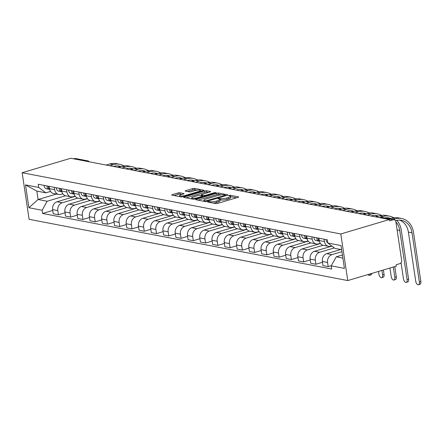 <?xml version="1.0" encoding="UTF-8"?>
<svg xmlns="http://www.w3.org/2000/svg" width="443" height="443" viewBox="0 0 443 443"><rect width="100%" height="100%" fill="white"/><g stroke="black" fill="none" stroke-linecap="round" stroke-linejoin="round"><path stroke-width="0.66" d="M207.845 201.659L207.595 201.997L215.791 203.575A1.384 0.31 -8.5 0 0 217.696 203.387L238.046 197.334A1.384 0.31 -8.5 0 0 238.639 196.98A1.384 0.31 -8.5 0 0 238.406 196.847L230.205 195.269L228.455 195.651L229.684 195.944A4.424 0.986 -8.5 0 1 230.443 196.365A4.424 0.986 -8.5 0 1 228.533 197.495L226.838 197.999A4.424 0.986 -8.5 0 1 220.752 198.602L218.36 198.53L217.945 198.78L219.169 199.073A4.424 0.986 -8.5 0 1 219.927 199.494A4.424 0.986 -8.5 0 1 218.022 200.624L216.322 201.128A4.424 0.986 -8.5 0 1 210.237 201.731L207.845 201.659M179.902 192.771A1.384 0.31 -8.5 0 0 177.997 192.96L172.288 194.654A1.384 0.31 -8.5 0 0 171.69 195.009A1.384 0.31 -8.5 0 0 171.928 195.141L181.032 196.891A1.384 0.31 -8.5 0 0 182.937 196.703L203.287 190.651A1.384 0.31 -8.5 0 0 203.885 190.296A1.384 0.31 -8.5 0 0 203.647 190.163L194.543 188.413A1.384 0.31 -8.5 0 0 192.639 188.602L185.744 190.656A1.384 0.31 -8.5 0 0 185.146 191.005A1.384 0.31 -8.5 0 0 185.384 191.138L189.277 191.891A1.384 0.31 -8.5 0 0 191.182 191.703L194.599 190.684A3.699 0.825 -8.5 0 1 198.32 190.102A3.699 0.825 -8.5 0 1 200.325 190.534A3.699 0.825 -8.5 0 1 198.73 191.476L185.335 195.463A3.699 0.825 -8.5 0 1 181.613 196.044A3.699 0.825 -8.5 0 1 179.609 195.612A3.699 0.825 -8.5 0 1 181.204 194.671L183.435 194.006A1.384 0.31 -8.5 0 0 184.033 193.652A1.384 0.31 -8.5 0 0 183.795 193.519L179.902 192.771L180.102 194.128A1.384 0.31 -8.5 0 0 178.202 194.316L174.055 195.551M22.15 172.715L70.758 158.256L389.419 219.512L340.811 233.97L22.15 172.715L29.116 219.313L347.772 280.569L396.38 266.11L396.18 264.753L399.747 263.69A2.819 2.32 100.9 0 0 401.646 260.285L395.898 221.838A2.819 2.32 100.9 0 0 394.126 219.756A2.819 2.32 100.9 0 0 393.19 219.811L381.008 217.469A2.819 1.473 -106.6 0 0 380.609 217.48L379.922 217.685M196.282 199.267A1.384 0.31 -8.5 0 0 195.684 199.621A1.384 0.31 -8.5 0 0 195.922 199.754L205.026 201.504A1.384 0.31 -8.5 0 0 206.931 201.316L227.281 195.263A1.384 0.31 -8.5 0 0 227.879 194.909A1.384 0.31 -8.5 0 0 227.641 194.776L218.537 193.026A1.384 0.31 -8.5 0 0 216.633 193.214L196.282 199.267L196.371 199.837M193.032 199.195L183.928 197.445A1.384 0.31 -8.5 0 1 183.69 197.318A1.384 0.31 -8.5 0 1 184.288 196.963L204.638 190.911A1.384 0.31 -8.5 0 1 206.538 190.723L210.436 191.47A1.384 0.31 -8.5 0 1 210.674 191.603A1.384 0.31 -8.5 0 1 210.076 191.957L201.82 194.411A1.384 0.31 -8.5 0 0 201.227 194.765A1.384 0.31 -8.5 0 0 201.465 194.892L204.046 195.391A1.384 0.31 -8.5 0 0 205.951 195.202L214.545 192.65L216.04 192.611L215.625 192.855L194.931 199.012A1.384 0.31 -8.5 0 1 193.032 199.195M73.654 158.815L74.529 158.555A2.819 2.32 -79.1 0 1 75.471 158.5L87.653 160.842A2.819 2.32 100.9 0 0 86.712 160.898L74.529 158.555M389.419 219.512L389.618 220.869L393.19 219.811M340.811 233.97L347.772 280.569M331.68 245.92L330.677 246.219A6.484 5.333 -79.1 0 1 328.523 246.336A6.484 5.333 -79.1 0 1 324.448 241.546L324.099 239.203M340.695 249.498L326.751 253.645A6.484 5.333 100.9 0 0 322.388 261.47L327.576 262.466A6.484 5.333 -79.1 0 1 331.94 254.642L341.93 251.668M327.576 262.466L328.191 266.608L331.309 265.684M318.91 238.207L319.259 240.549A6.484 5.333 100.9 0 0 323.335 245.339L328.523 246.336M322.388 261.47L323.008 265.612L328.191 266.608M320.317 243.296L318.417 243.86A6.484 5.333 -79.1 0 1 316.258 243.977A6.484 5.333 -79.1 0 1 312.188 239.187L311.833 236.844M322.51 262.295L315.931 264.249L315.311 260.107A6.484 5.333 -79.1 0 1 319.674 252.283L334.349 247.919M306.645 235.848L306.999 238.19A6.484 5.333 100.9 0 0 311.075 242.98L316.258 243.977M331.923 246.103L314.491 251.286A6.484 5.333 100.9 0 0 310.122 259.111L310.742 263.253L315.931 264.249M308.057 240.937L306.157 241.501A6.484 5.333 -79.1 0 1 303.998 241.618A6.484 5.333 -79.1 0 1 299.922 236.828L299.573 234.485M310.25 259.936L303.671 261.896L303.051 257.754A6.484 5.333 -79.1 0 1 307.414 249.924L323.058 245.272M294.385 233.489L294.733 235.831A6.484 5.333 100.9 0 0 298.809 240.621L303.998 241.618M320.466 243.506L302.226 248.927A6.484 5.333 100.9 0 0 297.862 256.752L298.482 260.899L303.671 261.896M295.791 238.583L293.892 239.148A6.484 5.333 -79.1 0 1 291.738 239.264A6.484 5.333 -79.1 0 1 287.662 234.474L287.313 232.132M297.984 257.582L291.405 259.537L290.785 255.395A6.484 5.333 -79.1 0 1 295.154 247.571L310.792 242.919M282.125 231.13L282.473 233.478A6.484 5.333 100.9 0 0 286.549 238.268L291.738 239.264M308.206 241.147L289.966 246.574A6.484 5.333 100.9 0 0 285.602 254.398L286.217 258.54L291.405 259.537M283.531 236.224L281.632 236.789A6.484 5.333 -79.1 0 1 279.472 236.905A6.484 5.333 -79.1 0 1 275.396 232.115L275.048 229.773M285.724 255.223L279.145 257.178L278.525 253.036A6.484 5.333 -79.1 0 1 282.889 245.212L298.532 240.56M269.859 228.776L270.213 231.119A6.484 5.333 100.9 0 0 274.283 235.909L279.472 236.905M295.946 238.788L277.7 244.215A6.484 5.333 100.9 0 0 273.337 252.039L273.957 256.181L279.145 257.178M271.271 233.865L269.366 234.43A6.484 5.333 -79.1 0 1 267.212 234.546A6.484 5.333 -79.1 0 1 263.136 229.756L262.788 227.414M273.464 252.864L266.88 254.825L266.265 250.683A6.484 5.333 -79.1 0 1 270.629 242.853L286.272 238.201M257.599 226.417L257.948 228.76A6.484 5.333 100.9 0 0 262.023 233.55L267.212 234.546M283.681 236.435L265.44 241.856A6.484 5.333 100.9 0 0 261.077 249.68L261.697 253.828L266.88 254.825M259.005 231.512L257.106 232.077A6.484 5.333 -79.1 0 1 254.946 232.193A6.484 5.333 -79.1 0 1 250.876 227.403L250.522 225.061M261.198 250.511L254.62 252.466L254 248.324A6.484 5.333 -79.1 0 1 258.363 240.499L274.007 235.848M245.339 224.058L245.688 226.406A6.484 5.333 100.9 0 0 249.763 231.196L254.946 232.193M271.421 234.076L253.18 239.502A6.484 5.333 100.9 0 0 248.811 247.327L249.431 251.469L254.62 252.466M246.745 229.153L244.846 229.718A6.484 5.333 -79.1 0 1 242.686 229.834A6.484 5.333 -79.1 0 1 238.611 225.044L238.262 222.702M248.938 248.152L242.36 250.107L241.74 245.965A6.484 5.333 -79.1 0 1 246.103 238.14L261.747 233.489M233.073 221.705L233.422 224.047A6.484 5.333 100.9 0 0 237.498 228.837L242.686 229.834M259.155 231.717L240.914 237.143A6.484 5.333 100.9 0 0 236.551 244.968L237.171 249.11L242.36 250.107M234.48 226.794L232.581 227.359A6.484 5.333 -79.1 0 1 230.426 227.475A6.484 5.333 -79.1 0 1 226.351 222.685L226.002 220.343M236.673 245.793L230.094 247.753L229.474 243.611A6.484 5.333 -79.1 0 1 233.843 235.781L249.481 231.13M220.813 219.346L221.162 221.688A6.484 5.333 100.9 0 0 225.238 226.478L230.426 227.475M246.895 229.358L228.654 234.784A6.484 5.333 100.9 0 0 224.291 242.609L224.906 246.757L230.094 247.753M222.22 224.44L220.321 225.005A6.484 5.333 -79.1 0 1 218.161 225.122A6.484 5.333 -79.1 0 1 214.085 220.332L213.736 217.989M224.413 243.44L217.834 245.394L217.214 241.252A6.484 5.333 -79.1 0 1 221.578 233.428L237.221 228.776M208.548 216.987L208.902 219.335A6.484 5.333 100.9 0 0 212.972 224.125L218.161 225.122M234.635 227.004L216.389 232.431A6.484 5.333 100.9 0 0 212.025 240.256L212.646 244.398L217.834 245.394M209.96 222.081L208.06 222.646A6.484 5.333 -79.1 0 1 205.901 222.763A6.484 5.333 -79.1 0 1 201.825 217.973L201.476 215.63M212.153 241.081L205.574 243.035L204.954 238.893A6.484 5.333 -79.1 0 1 209.317 231.069L224.961 226.417M196.288 214.633L196.637 216.976A6.484 5.333 100.9 0 0 200.712 221.766L205.901 222.763M222.369 224.645L204.129 230.072A6.484 5.333 100.9 0 0 199.765 237.897L200.386 242.039L205.574 243.035M197.694 219.722L195.795 220.287A6.484 5.333 -79.1 0 1 193.635 220.404A6.484 5.333 -79.1 0 1 189.565 215.614L189.211 213.271M199.887 238.722L193.309 240.682L192.688 236.534A6.484 5.333 -79.1 0 1 197.052 228.71L212.695 224.058M184.028 212.275L184.377 214.617A6.484 5.333 100.9 0 0 188.452 219.407L193.635 220.404M210.109 222.286L191.869 227.713A6.484 5.333 100.9 0 0 187.5 235.538L188.12 239.685L193.309 240.682M185.434 217.369L183.535 217.934A6.484 5.333 -79.1 0 1 181.375 218.05A6.484 5.333 -79.1 0 1 177.3 213.26L176.951 210.918M187.627 236.368L181.049 238.323L180.428 234.181A6.484 5.333 -79.1 0 1 184.792 226.356L200.435 221.705M171.762 209.916L172.111 212.263A6.484 5.333 100.9 0 0 176.187 217.053L181.375 218.05M197.849 219.933L179.603 225.36A6.484 5.333 100.9 0 0 175.24 233.184L175.86 237.326L181.049 238.323M173.169 215.01L171.269 215.575A6.484 5.333 -79.1 0 1 169.115 215.691A6.484 5.333 -79.1 0 1 165.04 210.901L164.691 208.559M175.362 234.009L168.783 235.964L168.168 231.822A6.484 5.333 -79.1 0 1 172.532 223.997L188.17 219.346M159.502 207.562L159.851 209.904A6.484 5.333 100.9 0 0 163.927 214.694L169.115 215.691M185.584 217.574L167.343 223.001A6.484 5.333 100.9 0 0 162.98 230.825L163.594 234.967L168.783 235.964M160.909 212.651L159.009 213.216A6.484 5.333 -79.1 0 1 156.85 213.332A6.484 5.333 -79.1 0 1 152.774 208.542L152.425 206.2M163.102 231.65L156.523 233.611L155.903 229.463A6.484 5.333 -79.1 0 1 160.266 221.638L175.91 216.987M147.237 205.203L147.591 207.546A6.484 5.333 100.9 0 0 151.661 212.335L156.85 213.332M173.324 215.215L155.078 220.642A6.484 5.333 100.9 0 0 150.714 228.466L151.334 232.614L156.523 233.611M148.649 210.298L146.749 210.862A6.484 5.333 -79.1 0 1 144.59 210.979A6.484 5.333 -79.1 0 1 140.514 206.189L140.165 203.846M150.841 229.297L144.263 231.252L143.643 227.109A6.484 5.333 -79.1 0 1 148.006 219.285L163.65 214.633M134.977 202.844L135.325 205.192A6.484 5.333 100.9 0 0 139.401 209.982L144.59 210.979M161.058 212.861L142.818 218.288A6.484 5.333 100.9 0 0 138.454 226.113L139.074 230.255L144.263 231.252M136.383 207.939L134.484 208.503A6.484 5.333 -79.1 0 1 132.33 208.62A6.484 5.333 -79.1 0 1 128.254 203.83L127.9 201.487M138.576 226.938L131.997 228.893L131.377 224.751A6.484 5.333 -79.1 0 1 135.741 216.926L151.384 212.275M122.717 200.491L123.065 202.833A6.484 5.333 100.9 0 0 127.141 207.623L132.33 208.62M148.798 210.503L130.558 215.929A6.484 5.333 100.9 0 0 126.189 223.754L126.809 227.896L131.997 228.893M124.123 205.58L122.224 206.145A6.484 5.333 -79.1 0 1 120.064 206.261A6.484 5.333 -79.1 0 1 115.988 201.471L115.64 199.129M126.316 224.579L119.737 226.539L119.117 222.392A6.484 5.333 -79.1 0 1 123.481 214.567L139.124 209.916M110.451 198.132L110.8 200.474A6.484 5.333 100.9 0 0 114.875 205.264L120.064 206.261M136.538 208.144L118.292 213.57A6.484 5.333 100.9 0 0 113.929 221.395L114.549 225.542L119.737 226.539M111.857 203.226L109.958 203.791A6.484 5.333 -79.1 0 1 107.804 203.907A6.484 5.333 -79.1 0 1 103.728 199.117L103.38 196.775M114.05 222.225L107.472 224.18L106.857 220.038A6.484 5.333 -79.1 0 1 111.221 212.214L126.859 207.562M98.191 195.773L98.54 198.121A6.484 5.333 100.9 0 0 102.615 202.911L107.804 203.907M124.273 205.79L106.032 211.217A6.484 5.333 100.9 0 0 101.668 219.041L102.289 223.183L107.472 224.18M99.597 200.867L97.698 201.432A6.484 5.333 -79.1 0 1 95.538 201.548A6.484 5.333 -79.1 0 1 91.463 196.758L91.114 194.416M101.79 219.866L95.212 221.821L94.592 217.679A6.484 5.333 -79.1 0 1 98.955 209.855L114.599 205.203M85.925 193.419L86.28 195.762A6.484 5.333 100.9 0 0 90.35 200.552L95.538 201.548M112.013 203.431L93.766 208.858A6.484 5.333 100.9 0 0 89.403 216.682L90.023 220.824L95.212 221.821M87.337 198.508L85.438 199.073A6.484 5.333 -79.1 0 1 83.278 199.189A6.484 5.333 -79.1 0 1 79.203 194.399L78.854 192.057M89.53 217.507L82.952 219.468L82.332 215.32A6.484 5.333 -79.1 0 1 86.695 207.496L102.339 202.844M73.665 191.06L74.014 193.403A6.484 5.333 100.9 0 0 78.09 198.193L83.278 199.189M99.747 201.072L81.506 206.499A6.484 5.333 100.9 0 0 77.143 214.323L77.763 218.471L82.952 219.468M75.072 196.155L73.173 196.72A6.484 5.333 -79.1 0 1 71.018 196.836A6.484 5.333 -79.1 0 1 66.943 192.046L66.588 189.704M77.265 215.154L70.686 217.109L70.066 212.967A6.484 5.333 -79.1 0 1 74.435 205.142L90.073 200.491M61.405 188.701L61.754 191.049A6.484 5.333 100.9 0 0 65.83 195.839L71.018 196.836M87.487 198.719L69.246 204.145A6.484 5.333 100.9 0 0 64.877 211.97L65.498 216.112L70.686 217.109M62.812 193.796L60.912 194.361A6.484 5.333 -79.1 0 1 58.753 194.477A6.484 5.333 -79.1 0 1 54.677 189.687L54.328 187.345M65.005 212.795L58.426 214.75L57.806 210.608A6.484 5.333 -79.1 0 1 62.17 202.783L77.813 198.132M49.14 186.348L49.489 188.69A6.484 5.333 100.9 0 0 53.564 193.48L58.753 194.477M75.227 196.36L56.981 201.786A6.484 5.333 100.9 0 0 52.617 209.611L53.238 213.753L58.426 214.75M341.631 249.675L334.991 248.401L327.809 243.013L327.333 239.824L38.225 184.249L38.702 187.439L45.884 192.827L36.847 191.088L38.104 199.511L47.146 201.249L65.547 195.773M342.422 254.985L336.248 256.824L342.888 258.097M327.809 243.013L341.016 245.555L344.427 268.375L331.22 265.839L336.248 256.824M47.146 201.249L42.113 210.264L42.594 213.46L331.696 269.028L331.22 265.839M42.113 210.264L28.911 207.728L25.5 184.903L38.702 187.439M56.494 194.04L38.104 199.511L28.911 207.728M50.552 191.437L45.884 192.827M52.739 210.436L42.594 213.46M36.847 191.088L25.5 184.903M213.332 203.099A4.424 0.986 -8.5 0 0 216.527 202.49L216.322 201.128M219.927 199.494L220.132 200.856A4.424 0.986 -8.5 0 1 218.222 201.98L216.527 202.49M230.443 196.365L230.648 197.728A4.424 0.986 -8.5 0 1 228.738 198.857L227.043 199.361A4.424 0.986 -8.5 0 1 220.957 199.959L219.972 199.771M236.479 197.799L230.487 196.642M221.195 194.859L218.737 194.388A1.384 0.31 -8.5 0 0 216.837 194.577L198.049 200.164M205.762 200.867L224.955 195.424L225.376 195.18L224.092 194.87A4.424 0.986 -8.5 0 0 218.006 195.474L205.79 199.106A4.424 0.986 -8.5 0 0 203.885 200.23A4.424 0.986 -8.5 0 0 204.644 200.657L205.762 200.867L205.857 201.515M186.054 197.855L204.838 192.268L204.638 190.911M208.509 192.423L206.743 192.079A1.384 0.31 -8.5 0 0 204.838 192.268M202.772 196.465L203.204 196.548M193.259 196.958A3.699 0.825 -8.5 0 0 191.664 197.899A3.699 0.825 -8.5 0 0 193.669 198.331A3.699 0.825 -8.5 0 0 197.384 197.75L202.108 196.349A1.384 0.31 -8.5 0 0 202.7 195.994A1.384 0.31 -8.5 0 0 202.468 195.861L199.882 195.363A1.384 0.31 -8.5 0 0 197.977 195.551L193.259 196.958M181.874 194.471L180.102 194.128M196.98 190.202L194.743 189.776A1.384 0.31 -8.5 0 0 192.843 189.964L187.511 191.548M201.72 191.116L200.374 190.855M393.091 219.556L395.483 218.848A18.744 15.427 -79.1 0 1 401.718 218.51A18.744 15.427 -79.1 0 1 413.502 232.359L420.85 281.538A3.239 1.694 73.4 0 1 419.964 284.301L418.469 284.744A3.239 1.694 -106.6 0 0 419.355 281.986L412.001 232.808A16.912 13.916 100.9 0 0 401.375 220.309A16.912 13.916 100.9 0 0 395.743 220.614L395.472 220.697M399.536 220.11A16.912 13.916 100.9 0 1 408.385 232.11L415.739 281.288A3.239 1.694 -106.6 0 0 418.469 284.744M327.77 242.753A3.522 2.902 -79.1 0 1 326.198 239.608M389.475 218.864L391.867 218.155A18.744 15.427 -79.1 0 1 398.102 217.818L401.718 218.51M396.812 220.348A18.744 15.427 -79.1 0 1 401.236 230.006L408.59 279.184A3.239 1.694 73.4 0 1 407.704 281.942L406.209 282.385A3.239 1.694 -106.6 0 0 407.089 279.627L399.741 230.449A16.912 13.916 100.9 0 0 395.909 221.915M401.053 262.727L403.473 278.929A3.239 1.694 -106.6 0 0 406.209 282.385M319.337 240.981A3.522 2.902 -79.1 0 1 318.102 238.046M319.392 241.225A3.522 2.902 -79.1 0 1 319.021 241.18A3.522 2.902 -79.1 0 1 316.767 237.791M319.021 241.18L316.191 240.638A3.522 2.902 -79.1 0 1 313.937 237.249M379.485 217.602L383.217 216.494A18.744 15.427 -79.1 0 1 389.458 216.156A18.744 15.427 -79.1 0 1 393.633 217.751M375.869 216.909L379.601 215.796A18.744 15.427 -79.1 0 1 385.842 215.459L389.458 216.156M389.513 218.853A16.912 13.916 100.9 0 0 387.276 217.751M390.887 218.443A16.912 13.916 100.9 0 0 389.109 217.956A16.912 13.916 100.9 0 0 384.74 217.95M394.796 266.581L396.324 276.825A3.239 1.694 73.4 0 1 395.444 279.583L393.943 280.031A3.239 1.694 -106.6 0 0 394.829 277.268L393.295 267.024M389.934 268.026L391.213 276.576A3.239 1.694 -106.6 0 0 393.943 280.031M307.077 238.627A3.522 2.902 -79.1 0 1 305.842 235.693M378.621 216.09A16.912 13.916 100.9 0 0 376.849 215.597A16.912 13.916 100.9 0 0 371.223 215.902L370.99 215.968M307.132 238.866A3.522 2.902 -79.1 0 1 306.761 238.827A3.522 2.902 -79.1 0 1 304.502 235.432M306.761 238.827L303.931 238.284A3.522 2.902 -79.1 0 1 301.672 234.89M367.219 215.248L370.957 214.135A18.744 15.427 -79.1 0 1 377.192 213.797A18.744 15.427 -79.1 0 1 381.373 215.392M363.603 214.55L367.341 213.437A18.744 15.427 -79.1 0 1 373.576 213.105L377.192 213.797M377.253 216.494A16.912 13.916 100.9 0 0 375.011 215.398M383.394 269.975L384.064 274.466A3.239 1.694 73.4 0 1 383.178 277.229L381.683 277.672A3.239 1.694 -106.6 0 0 382.564 274.915L381.894 270.418M378.532 271.421L378.948 274.217A3.239 1.694 -106.6 0 0 381.683 277.672M294.816 236.269A3.522 2.902 -79.1 0 1 293.576 233.334M366.361 213.731A16.912 13.916 100.9 0 0 364.589 213.238A16.912 13.916 100.9 0 0 358.957 213.543L358.725 213.615M294.872 236.512A3.522 2.902 -79.1 0 1 294.495 236.468A3.522 2.902 -79.1 0 1 292.242 233.079M294.495 236.468L291.666 235.925A3.522 2.902 -79.1 0 1 289.412 232.536M354.959 212.889L358.692 211.776A18.744 15.427 -79.1 0 1 364.932 211.438A18.744 15.427 -79.1 0 1 369.108 213.039M351.343 212.191L355.081 211.084A18.744 15.427 -79.1 0 1 361.316 210.746L364.932 211.438M372.286 215.636A18.744 15.427 -79.1 0 1 372.895 216.339M364.988 214.141A16.912 13.916 100.9 0 0 362.751 213.039M371.827 273.414A3.239 1.694 73.4 0 1 370.918 274.87L369.418 275.313A3.239 1.694 -106.6 0 0 370.331 273.857M367.862 274.594A3.239 1.694 -106.6 0 0 369.418 275.313M282.551 233.91A3.522 2.902 -79.1 0 1 281.316 230.975M354.101 211.372A16.912 13.916 100.9 0 0 352.323 210.885A16.912 13.916 100.9 0 0 346.697 211.184L346.465 211.256M282.606 234.153A3.522 2.902 -79.1 0 1 282.235 234.109A3.522 2.902 -79.1 0 1 279.982 230.72M282.235 234.109L279.406 233.566A3.522 2.902 -79.1 0 1 277.152 230.177M342.699 210.53L346.432 209.423A18.744 15.427 -79.1 0 1 352.672 209.085A18.744 15.427 -79.1 0 1 356.848 210.68M339.083 209.838L342.816 208.725A18.744 15.427 -79.1 0 1 349.056 208.387L352.672 209.085M360.026 213.277A18.744 15.427 -79.1 0 1 360.635 213.98M352.728 211.782A16.912 13.916 100.9 0 0 350.491 210.68M270.291 231.556A3.522 2.902 -79.1 0 1 269.051 228.621M341.835 209.018A16.912 13.916 100.9 0 0 340.063 208.526A16.912 13.916 100.9 0 0 334.432 208.83L334.199 208.897M270.346 231.794A3.522 2.902 -79.1 0 1 269.97 231.755A3.522 2.902 -79.1 0 1 267.716 228.361M269.97 231.755L267.14 231.213A3.522 2.902 -79.1 0 1 264.886 227.818M330.434 208.177L334.172 207.064A18.744 15.427 -79.1 0 1 340.407 206.726A18.744 15.427 -79.1 0 1 344.582 208.321M326.818 207.479L330.556 206.366A18.744 15.427 -79.1 0 1 336.791 206.034L340.407 206.726M347.766 210.918A18.744 15.427 -79.1 0 1 348.375 211.621M340.468 209.423A16.912 13.916 100.9 0 0 338.225 208.326M258.025 229.197A3.522 2.902 -79.1 0 1 256.79 226.262M329.575 206.659A16.912 13.916 100.9 0 0 327.798 206.167A16.912 13.916 100.9 0 0 322.172 206.471L321.939 206.543M258.081 229.441A3.522 2.902 -79.1 0 1 257.71 229.396A3.522 2.902 -79.1 0 1 255.456 226.008M257.71 229.396L254.88 228.854A3.522 2.902 -79.1 0 1 252.626 225.465M318.174 205.818L321.906 204.705A18.744 15.427 -79.1 0 1 328.147 204.367A18.744 15.427 -79.1 0 1 332.322 205.967M314.558 205.12L318.29 204.013A18.744 15.427 -79.1 0 1 324.531 203.675L328.147 204.367M335.501 208.564A18.744 15.427 -79.1 0 1 336.11 209.268M328.202 207.069A16.912 13.916 100.9 0 0 325.965 205.967M245.765 226.838A3.522 2.902 -79.1 0 1 244.53 223.903M317.31 204.301A16.912 13.916 100.9 0 0 315.538 203.813A16.912 13.916 100.9 0 0 309.912 204.112L309.679 204.184M245.821 227.082A3.522 2.902 -79.1 0 1 245.45 227.037A3.522 2.902 -79.1 0 1 243.19 223.649M245.45 227.037L242.62 226.495A3.522 2.902 -79.1 0 1 240.361 223.106M305.908 203.459L309.646 202.351A18.744 15.427 -79.1 0 1 315.881 202.014A18.744 15.427 -79.1 0 1 320.062 203.608M302.292 202.767L306.03 201.654A18.744 15.427 -79.1 0 1 312.265 201.316L315.881 202.014M323.24 206.205A18.744 15.427 -79.1 0 1 323.85 206.909M315.942 204.71A16.912 13.916 100.9 0 0 313.699 203.608M233.505 224.485A3.522 2.902 -79.1 0 1 232.265 221.55M305.05 201.947A16.912 13.916 100.9 0 0 303.278 201.454A16.912 13.916 100.9 0 0 297.646 201.759L297.414 201.825M233.561 224.723A3.522 2.902 -79.1 0 1 233.184 224.684A3.522 2.902 -79.1 0 1 230.93 221.29M233.184 224.684L230.354 224.136A3.522 2.902 -79.1 0 1 228.101 220.747M293.648 201.1L297.38 199.992A18.744 15.427 -79.1 0 1 303.621 199.655A18.744 15.427 -79.1 0 1 307.796 201.249M290.032 200.408L293.77 199.295A18.744 15.427 -79.1 0 1 300.005 198.962L303.621 199.655M310.975 203.846A18.744 15.427 -79.1 0 1 311.59 204.55M303.676 202.351A16.912 13.916 100.9 0 0 301.439 201.255M221.24 222.126A3.522 2.902 -79.1 0 1 220.005 219.191M292.79 199.588A16.912 13.916 100.9 0 0 291.012 199.095A16.912 13.916 100.9 0 0 285.386 199.4L285.154 199.472M221.295 222.369A3.522 2.902 -79.1 0 1 220.924 222.325A3.522 2.902 -79.1 0 1 218.67 218.936M220.924 222.325L218.094 221.782A3.522 2.902 -79.1 0 1 215.841 218.388M281.388 198.746L285.12 197.633A18.744 15.427 -79.1 0 1 291.361 197.296A18.744 15.427 -79.1 0 1 295.536 198.896M277.772 198.049L281.504 196.941A18.744 15.427 -79.1 0 1 287.745 196.603L291.361 197.296M298.715 201.493A18.744 15.427 -79.1 0 1 299.324 202.196M291.416 199.998A16.912 13.916 100.9 0 0 289.179 198.896M208.98 219.767A3.522 2.902 -79.1 0 1 207.739 216.832M280.524 197.229A16.912 13.916 100.9 0 0 278.752 196.742A16.912 13.916 100.9 0 0 273.121 197.041L272.888 197.113M209.035 220.01A3.522 2.902 -79.1 0 1 208.659 219.966A3.522 2.902 -79.1 0 1 206.405 216.577M208.659 219.966L205.829 219.423A3.522 2.902 -79.1 0 1 203.575 216.034M269.123 196.387L272.86 195.28A18.744 15.427 -79.1 0 1 279.096 194.942A18.744 15.427 -79.1 0 1 283.271 196.537M265.507 195.695L269.244 194.582A18.744 15.427 -79.1 0 1 275.48 194.244L279.096 194.942M286.455 199.134A18.744 15.427 -79.1 0 1 287.064 199.837M279.156 197.639A16.912 13.916 100.9 0 0 276.914 196.537M196.714 217.413A3.522 2.902 -79.1 0 1 195.479 214.478M268.264 194.876A16.912 13.916 100.9 0 0 266.487 194.383A16.912 13.916 100.9 0 0 260.861 194.687L260.628 194.754M196.775 217.651A3.522 2.902 -79.1 0 1 196.399 217.613A3.522 2.902 -79.1 0 1 194.145 214.218M196.399 217.613L193.569 217.064A3.522 2.902 -79.1 0 1 191.315 213.676M256.862 194.028L260.595 192.921A18.744 15.427 -79.1 0 1 266.836 192.583A18.744 15.427 -79.1 0 1 271.011 194.178M253.246 193.336L256.979 192.223A18.744 15.427 -79.1 0 1 263.22 191.891L266.836 192.583M274.189 196.775A18.744 15.427 -79.1 0 1 274.798 197.478M266.891 195.28A16.912 13.916 100.9 0 0 264.654 194.184M184.454 215.054A3.522 2.902 -79.1 0 1 183.219 212.119M255.999 192.517A16.912 13.916 100.9 0 0 254.227 192.024A16.912 13.916 100.9 0 0 248.601 192.328L248.368 192.4M184.509 215.298A3.522 2.902 -79.1 0 1 184.138 215.254A3.522 2.902 -79.1 0 1 181.879 211.865M184.138 215.254L181.309 214.711A3.522 2.902 -79.1 0 1 179.05 211.317M244.597 191.675L248.335 190.562A18.744 15.427 -79.1 0 1 254.57 190.224A18.744 15.427 -79.1 0 1 258.751 191.825M240.981 190.977L244.719 189.87A18.744 15.427 -79.1 0 1 250.959 189.532L254.57 190.224M261.929 194.422A18.744 15.427 -79.1 0 1 262.538 195.125M254.631 192.926A16.912 13.916 100.9 0 0 252.388 191.825M172.194 212.695A3.522 2.902 -79.1 0 1 170.954 209.76M243.739 190.158A16.912 13.916 100.9 0 0 241.967 189.67A16.912 13.916 100.9 0 0 236.335 189.969L236.102 190.041M172.249 212.939A3.522 2.902 -79.1 0 1 171.873 212.895A3.522 2.902 -79.1 0 1 169.619 209.506M171.873 212.895L169.043 212.352A3.522 2.902 -79.1 0 1 166.789 208.963M232.337 189.316L236.075 188.209A18.744 15.427 -79.1 0 1 242.31 187.871A18.744 15.427 -79.1 0 1 246.485 189.466M228.721 188.624L232.459 187.511A18.744 15.427 -79.1 0 1 238.694 187.173L242.31 187.871M249.664 192.063A18.744 15.427 -79.1 0 1 250.278 192.766M242.365 190.568A16.912 13.916 100.9 0 0 240.128 189.466M159.929 210.342A3.522 2.902 -79.1 0 1 158.694 207.407M231.479 187.804A16.912 13.916 100.9 0 0 229.701 187.311A16.912 13.916 100.9 0 0 224.075 187.616L223.842 187.682M159.984 210.58A3.522 2.902 -79.1 0 1 159.613 210.541A3.522 2.902 -79.1 0 1 157.359 207.147M159.613 210.541L156.783 209.993A3.522 2.902 -79.1 0 1 154.529 206.604M220.077 186.957L223.809 185.85A18.744 15.427 -79.1 0 1 230.05 185.512A18.744 15.427 -79.1 0 1 234.225 187.107M216.461 186.265L220.193 185.152A18.744 15.427 -79.1 0 1 226.434 184.82L230.05 185.512M237.404 189.704A18.744 15.427 -79.1 0 1 238.013 190.407M230.105 188.209A16.912 13.916 100.9 0 0 227.868 187.112M147.669 207.983A3.522 2.902 -79.1 0 1 146.434 205.048M219.213 185.445A16.912 13.916 100.9 0 0 217.441 184.952A16.912 13.916 100.9 0 0 211.809 185.257L211.577 185.329M147.724 208.227A3.522 2.902 -79.1 0 1 147.347 208.182A3.522 2.902 -79.1 0 1 145.094 204.793M147.347 208.182L144.518 207.64A3.522 2.902 -79.1 0 1 142.264 204.245M207.811 184.604L211.549 183.491A18.744 15.427 -79.1 0 1 217.784 183.153A18.744 15.427 -79.1 0 1 221.96 184.753M204.195 183.906L207.933 182.798A18.744 15.427 -79.1 0 1 214.168 182.461L217.784 183.153M225.144 187.345A18.744 15.427 -79.1 0 1 225.753 188.054M217.845 185.855A16.912 13.916 100.9 0 0 215.603 184.753M135.403 205.624A3.522 2.902 -79.1 0 1 134.168 202.689M206.953 183.086A16.912 13.916 100.9 0 0 205.175 182.599A16.912 13.916 100.9 0 0 199.549 182.898L199.317 182.97M135.464 205.868A3.522 2.902 -79.1 0 1 135.087 205.823A3.522 2.902 -79.1 0 1 132.834 202.434M135.087 205.823L132.258 205.281A3.522 2.902 -79.1 0 1 130.004 201.892M195.551 182.245L199.284 181.137A18.744 15.427 -79.1 0 1 205.524 180.799A18.744 15.427 -79.1 0 1 209.7 182.394M191.935 181.552L195.668 180.439A18.744 15.427 -79.1 0 1 201.908 180.102L205.524 180.799M212.878 184.991A18.744 15.427 -79.1 0 1 213.487 185.695M205.58 183.496A16.912 13.916 100.9 0 0 203.343 182.394M123.143 203.271A3.522 2.902 -79.1 0 1 121.908 200.336M194.687 180.733A16.912 13.916 100.9 0 0 192.915 180.24A16.912 13.916 100.9 0 0 187.289 180.545L187.057 180.611M123.198 203.509A3.522 2.902 -79.1 0 1 122.827 203.47A3.522 2.902 -79.1 0 1 120.568 200.075M122.827 203.47L119.998 202.922A3.522 2.902 -79.1 0 1 117.738 199.533M183.286 179.886L187.024 178.778A18.744 15.427 -79.1 0 1 193.259 178.44A18.744 15.427 -79.1 0 1 197.44 180.035M179.67 179.194L183.408 178.08A18.744 15.427 -79.1 0 1 189.648 177.748L193.259 178.44M200.618 182.632A18.744 15.427 -79.1 0 1 201.227 183.336M193.32 181.137A16.912 13.916 100.9 0 0 191.083 180.035M110.883 200.912A3.522 2.902 -79.1 0 1 109.642 197.977M182.427 178.374A16.912 13.916 100.9 0 0 180.655 177.881A16.912 13.916 100.9 0 0 175.024 178.186L174.791 178.258M110.938 201.155A3.522 2.902 -79.1 0 1 110.562 201.111A3.522 2.902 -79.1 0 1 108.308 197.722M110.562 201.111L107.732 200.568A3.522 2.902 -79.1 0 1 105.478 197.174M171.026 177.532L174.763 176.419A18.744 15.427 -79.1 0 1 180.999 176.081A18.744 15.427 -79.1 0 1 185.174 177.682M167.41 176.835L171.148 175.727A18.744 15.427 -79.1 0 1 177.383 175.389L180.999 176.081M188.353 180.273A18.744 15.427 -79.1 0 1 188.967 180.982M181.054 178.784A16.912 13.916 100.9 0 0 178.817 177.682M98.617 198.553A3.522 2.902 -79.1 0 1 97.382 195.618M170.167 176.015A16.912 13.916 100.9 0 0 168.39 175.528A16.912 13.916 100.9 0 0 162.764 175.827L162.531 175.899M98.673 198.796A3.522 2.902 -79.1 0 1 98.302 198.752A3.522 2.902 -79.1 0 1 96.048 195.363M98.302 198.752L95.472 198.209A3.522 2.902 -79.1 0 1 93.218 194.82M158.766 175.173L162.498 174.06A18.744 15.427 -79.1 0 1 168.739 173.728A18.744 15.427 -79.1 0 1 172.914 175.323M155.15 174.481L158.882 173.368A18.744 15.427 -79.1 0 1 165.123 173.03L168.739 173.728M176.093 177.92A18.744 15.427 -79.1 0 1 176.702 178.623M168.794 176.425A16.912 13.916 100.9 0 0 166.557 175.323M86.357 196.199A3.522 2.902 -79.1 0 1 85.122 193.264M157.902 173.662A16.912 13.916 100.9 0 0 156.13 173.169A16.912 13.916 100.9 0 0 150.498 173.473L150.271 173.54M86.413 196.437A3.522 2.902 -79.1 0 1 86.036 196.399A3.522 2.902 -79.1 0 1 83.782 193.004M86.036 196.399L83.206 195.85A3.522 2.902 -79.1 0 1 80.953 192.461M146.5 172.814L150.238 171.707A18.744 15.427 -79.1 0 1 156.473 171.369A18.744 15.427 -79.1 0 1 160.648 172.964M142.884 172.122L146.622 171.009A18.744 15.427 -79.1 0 1 152.857 170.677L156.473 171.369M163.832 175.561A18.744 15.427 -79.1 0 1 164.442 176.264M156.534 174.066A16.912 13.916 100.9 0 0 154.291 172.964M74.092 193.84A3.522 2.902 -79.1 0 1 72.857 190.905M145.642 171.303A16.912 13.916 100.9 0 0 143.864 170.81A16.912 13.916 100.9 0 0 138.238 171.114L138.006 171.186M74.153 194.084A3.522 2.902 -79.1 0 1 73.776 194.04A3.522 2.902 -79.1 0 1 71.522 190.651M73.776 194.04L70.946 193.497A3.522 2.902 -79.1 0 1 68.693 190.102M134.24 170.461L137.972 169.348A18.744 15.427 -79.1 0 1 144.213 169.01A18.744 15.427 -79.1 0 1 148.388 170.61M130.624 169.763L134.356 168.656A18.744 15.427 -79.1 0 1 140.597 168.318L144.213 169.01M151.567 173.202A18.744 15.427 -79.1 0 1 152.176 173.911M144.268 171.712A16.912 13.916 100.9 0 0 142.031 170.61M61.832 191.481A3.522 2.902 -79.1 0 1 60.597 188.546M133.376 168.944A16.912 13.916 100.9 0 0 131.604 168.456A16.912 13.916 100.9 0 0 125.978 168.755L125.746 168.827M61.887 191.725A3.522 2.902 -79.1 0 1 61.516 191.681A3.522 2.902 -79.1 0 1 59.257 188.292M61.516 191.681L58.686 191.138A3.522 2.902 -79.1 0 1 56.427 187.749M121.975 168.102L125.712 166.989A18.744 15.427 -79.1 0 1 131.953 166.657A18.744 15.427 -79.1 0 1 136.128 168.251M118.359 167.41L122.096 166.297A18.744 15.427 -79.1 0 1 128.337 165.959L131.953 166.657M139.307 170.848A18.744 15.427 -79.1 0 1 139.916 171.552M132.008 169.353A16.912 13.916 100.9 0 0 129.771 168.251M49.572 189.128A3.522 2.902 -79.1 0 1 48.331 186.193M121.116 166.59A16.912 13.916 100.9 0 0 119.344 166.097A16.912 13.916 100.9 0 0 113.713 166.402L113.48 166.468M49.627 189.366A3.522 2.902 -79.1 0 1 49.251 189.327A3.522 2.902 -79.1 0 1 46.997 185.933M49.251 189.327L46.421 188.779A3.522 2.902 -79.1 0 1 44.167 185.39M109.714 165.743L113.452 164.635A18.744 15.427 -79.1 0 1 119.688 164.298A18.744 15.427 -79.1 0 1 123.863 165.892M106.098 165.051L109.836 163.938A18.744 15.427 -79.1 0 1 116.072 163.6L119.688 164.298M127.041 168.49A18.744 15.427 -79.1 0 1 127.656 169.193M119.743 166.994A16.912 13.916 100.9 0 0 117.506 165.892M64.877 211.97L70.066 212.967M77.143 214.323L82.332 215.32M89.403 216.682L94.592 217.679M101.668 219.041L106.857 220.038M113.929 221.395L119.117 222.392M126.189 223.754L131.377 224.751M138.454 226.113L143.643 227.109M150.714 228.466L155.903 229.463M162.98 230.825L168.168 231.822M175.24 233.184L180.428 234.181M187.5 235.538L192.688 236.534M199.765 237.897L204.954 238.893M212.025 240.256L217.214 241.252M224.291 242.609L229.474 243.611M236.551 244.968L241.74 245.965M248.811 247.327L254 248.324M261.077 249.68L266.265 250.683M273.337 252.039L278.525 253.036M285.602 254.398L290.785 255.395M297.862 256.752L303.051 257.754M310.122 259.111L315.311 260.107M52.617 209.611L57.806 210.608M56.981 201.786L62.17 202.783M69.246 204.145L74.435 205.142M61.754 191.049L66.943 192.046M81.506 206.499L86.695 207.496M74.014 193.403L79.203 194.399M93.766 208.858L98.955 209.855M86.28 195.762L91.463 196.758M106.032 211.217L111.221 212.214M98.54 198.121L103.728 199.117M118.292 213.57L123.481 214.567M110.8 200.474L115.988 201.471M130.558 215.929L135.741 216.926M123.065 202.833L128.254 203.83M142.818 218.288L148.006 219.285M135.325 205.192L140.514 206.189M155.078 220.642L160.266 221.638M147.591 207.546L152.774 208.542M167.343 223.001L172.532 223.997M159.851 209.904L165.04 210.901M179.603 225.36L184.792 226.356M172.111 212.263L177.3 213.26M191.869 227.713L197.052 228.71M184.377 214.617L189.565 215.614M204.129 230.072L209.317 231.069M196.637 216.976L201.825 217.973M216.389 232.431L221.578 233.428M208.902 219.335L214.085 220.332M228.654 234.784L233.843 235.781M221.162 221.688L226.351 222.685M240.914 237.143L246.103 238.14M233.422 224.047L238.611 225.044M253.18 239.502L258.363 240.499M245.688 226.406L250.876 227.403M265.44 241.856L270.629 242.853M257.948 228.76L263.136 229.756M277.7 244.215L282.889 245.212M270.213 231.119L275.396 232.115M289.966 246.574L295.154 247.571M282.473 233.478L287.662 234.474M302.226 248.927L307.414 249.924M294.733 235.831L299.922 236.828M314.491 251.286L319.674 252.283M306.999 238.19L312.188 239.187M326.751 253.645L331.94 254.642M319.259 240.549L324.448 241.546M49.489 188.69L54.677 189.687M380.133 217.729L381.008 217.469A2.819 2.32 100.9 0 1 381.944 217.413A2.819 2.819 0 0 0 380.609 217.48M85.837 161.158L86.712 160.898A2.819 1.473 -106.6 0 1 87.636 161.501M210.359 202.529L210.237 201.731M218.222 201.98L218.022 200.624M219.828 199.328L219.689 198.398M220.957 199.959L220.752 198.602M227.043 199.361L226.838 197.999M228.738 198.857L228.533 197.495M230.343 196.205L230.205 195.269M238.45 197.174L238.406 196.847M209.295 202.324L209.179 201.526M216.837 194.577L216.633 193.214M218.737 194.388L218.537 193.026M227.691 195.108L227.641 194.776M207.169 201.244L207.091 200.74M225.033 195.933L224.955 195.424M204.766 201.454L204.644 200.657M184.371 197.534L184.288 196.963M206.743 192.079L206.538 190.723M210.486 191.797L210.436 191.47M201.582 195.695L201.465 194.892M204.179 196.26L204.046 195.391M206.028 195.712L205.951 195.202M214.617 193.154L214.545 192.65M197.462 198.259L197.384 197.75M202.18 196.853L202.108 196.349M183.845 193.846L183.795 193.519M185.407 195.967L185.335 195.463M198.807 191.985L198.73 191.476M185.827 191.226L185.744 190.656M192.843 189.964L192.639 188.602M194.743 189.776L194.543 188.413M203.691 190.496L203.647 190.163M172.371 195.225L172.288 194.654M178.202 194.316L177.997 192.96M419.355 281.986L420.85 281.538M391.867 218.155L395.483 218.848M408.385 232.11L412.001 232.808M407.089 279.627L408.59 279.184M379.601 215.796L383.217 216.494M397.111 229.945L399.741 230.449M394.829 277.268L396.324 276.825M367.341 213.437L370.957 214.135M382.564 274.915L384.064 274.466M355.081 211.084L358.692 211.776M342.816 208.725L346.432 209.423M330.556 206.366L334.172 207.064M318.29 204.013L321.906 204.705M306.03 201.654L309.646 202.351M293.77 199.295L297.38 199.992M281.504 196.941L285.12 197.633M269.244 194.582L272.86 195.28M256.979 192.223L260.595 192.921M244.719 189.87L248.335 190.562M232.459 187.511L236.075 188.209M220.193 185.152L223.809 185.85M207.933 182.798L211.549 183.491M195.668 180.439L199.284 181.137M183.408 178.08L187.024 178.778M171.148 175.727L174.763 176.419M158.882 173.368L162.498 174.06M146.622 171.009L150.238 171.707M134.356 168.656L137.972 169.348M122.096 166.297L125.712 166.989M109.836 163.938L113.452 164.635M89.298 161.822A2.819 2.819 0 0 0 87.653 160.842M381.944 217.413L394.126 219.756M225.47 195.8L225.376 195.18M204.046 201.316L203.885 200.23M201.36 195.651L201.227 194.765M191.819 198.962L191.664 197.899M202.805 196.67L202.7 195.994M179.764 196.648L179.609 195.612M200.469 191.487L200.325 190.534"/></g></svg>

